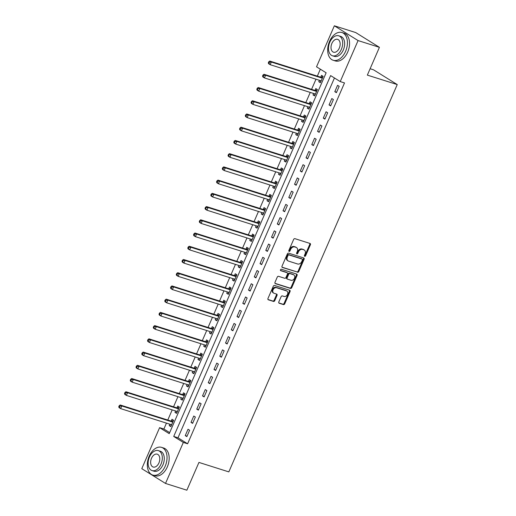 <?xml version="1.0" encoding="UTF-8"?>
<svg xmlns="http://www.w3.org/2000/svg" width="516" height="516" viewBox="0 0 516 516"><rect width="100%" height="100%" fill="white"/><g stroke="black" fill="none" stroke-linecap="round" stroke-linejoin="round"><path stroke-width="0.77" d="M304.704 256.329A0.8 0.606 121.9 0 0 305.607 255.788L310.406 244.752A1.142 0.871 121.9 0 0 310.019 243.449L294.933 238.669A1.142 0.871 121.9 0 0 293.643 239.443L288.844 250.479A0.8 0.606 121.9 0 0 290.018 250.853L290.637 249.422A3.651 2.78 121.9 0 1 294.765 246.951L296.023 247.351A3.651 2.78 121.9 0 1 296.507 247.57A3.651 2.78 121.9 0 1 297.261 251.524L296.642 252.95A0.8 0.606 121.9 0 0 297.816 253.324L298.435 251.892A3.651 2.78 121.9 0 1 302.563 249.422L303.821 249.815A3.651 2.78 121.9 0 1 304.305 250.041A3.651 2.78 121.9 0 1 305.059 253.988L304.434 255.42A0.8 0.606 121.9 0 0 304.704 256.329M304.369 255.936A0.8 0.606 121.9 0 0 304.969 255.388L309.768 244.352A1.142 0.871 121.9 0 0 309.768 243.371M288.779 250.995A0.8 0.606 121.9 0 0 289.373 250.454L289.998 249.028L290.637 249.422M296.577 253.466A0.8 0.606 121.9 0 0 297.171 252.924L297.79 251.492L298.435 251.892M278.821 301.931A1.142 0.871 121.9 0 0 279.208 303.24L283.445 304.575A1.142 0.871 121.9 0 0 284.735 303.808L290.063 291.546A1.142 0.871 121.9 0 0 289.676 290.244L274.583 285.464A1.142 0.871 121.9 0 0 273.293 286.238L267.965 298.493A1.142 0.871 121.9 0 0 268.352 299.802L273.467 301.421A1.142 0.871 121.9 0 0 274.757 300.647L277.034 295.404A1.142 0.871 121.9 0 0 276.647 294.094L274.112 293.294A3.051 2.322 121.9 0 1 273.706 293.107A3.051 2.322 121.9 0 1 273.203 289.541A3.051 2.322 121.9 0 1 276.531 287.735L286.464 290.882A3.051 2.322 121.9 0 1 286.87 291.069A3.051 2.322 121.9 0 1 287.373 294.636A3.051 2.322 121.9 0 1 284.052 296.442L282.394 295.913A1.142 0.871 121.9 0 0 281.104 296.687L278.821 301.931M334.349 25.8L355.705 32.56L379.421 47.33L367.347 75.11L397.243 84.572L228.833 471.888L198.937 462.42L186.857 490.2L165.507 483.44L141.784 468.67L159.612 427.661L169.229 433.653L326.138 72.795L316.521 66.809L334.349 25.8L358.072 40.571L340.238 81.573L330.621 75.588L173.718 436.446L183.335 442.431L165.507 483.44M379.421 47.33L358.072 40.571M334.445 77.968L177.988 437.8L187.605 443.786L344.514 82.928L340.238 81.573M187.605 443.786L183.335 442.431M297.487 272.274A1.142 0.871 121.9 0 0 298.777 271.5L304.111 259.245A1.142 0.871 121.9 0 0 303.724 257.942L288.631 253.162A1.142 0.871 121.9 0 0 287.341 253.936L282.013 266.192A1.142 0.871 121.9 0 0 282.4 267.494L296.848 271.874A1.142 0.871 121.9 0 0 298.138 271.1L303.466 258.845A1.142 0.871 121.9 0 0 303.466 257.858M297.087 275.396L291.753 287.651A1.142 0.871 121.9 0 1 290.463 288.425L275.376 283.645A1.142 0.871 121.9 0 1 274.989 282.342L277.266 277.098A1.142 0.871 121.9 0 1 278.556 276.324L284.677 278.266A1.142 0.871 121.9 0 0 285.967 277.492L287.483 274.009A1.142 0.871 121.9 0 0 287.096 272.706L280.723 270.687A0.8 0.606 121.9 0 1 281.355 269.236L296.7 274.093A1.142 0.871 121.9 0 1 297.087 275.396L296.442 274.996L291.114 287.251L291.753 287.651M337.561 85.327L334.8 91.674L336.406 92.674L339.167 86.32L337.561 85.327M331.814 98.556L329.053 104.903L330.653 105.903L333.413 99.549L331.814 98.556M326.06 111.779L323.3 118.132L324.899 119.132L327.66 112.778L326.06 111.779M320.307 125.007L317.546 131.361L319.152 132.354L321.913 126.007L320.307 125.007M314.554 138.236L311.793 144.59L313.399 145.583L316.16 139.236L314.554 138.236M308.807 151.465L306.046 157.812L307.646 158.812L310.406 152.465L308.807 151.465M303.053 164.694L300.293 171.041L301.892 172.041L304.653 165.688L303.053 164.694M297.3 177.923L294.539 184.27L296.145 185.27L298.906 178.917L297.3 177.923M291.546 191.146L288.786 197.499L290.392 198.499L293.153 192.145L291.546 191.146M285.8 204.375L283.039 210.728L284.639 211.721L287.399 205.374L285.8 204.375M280.046 217.604L277.286 223.95L278.885 224.95L281.646 218.603L280.046 217.604M274.293 230.833L271.532 237.179L273.138 238.179L275.899 231.832L274.293 230.833M268.546 244.062L265.785 250.408L267.385 251.408L270.145 245.055L268.546 244.062M262.792 257.291L260.032 263.637L261.631 264.637L264.392 258.284L262.792 257.291M257.039 270.513L254.278 276.866L255.884 277.866L258.645 271.513L257.039 270.513M251.286 283.742L248.525 290.095L250.131 291.089L252.892 284.742L251.286 283.742M245.539 296.971L242.778 303.318L244.378 304.317L247.138 297.971L245.539 296.971M239.785 310.2L237.025 316.547L238.624 317.546L241.385 311.2L239.785 310.2M234.032 323.429L231.271 329.776L232.877 330.775L235.638 324.422L234.032 323.429M228.278 336.658L225.518 343.005L227.124 344.004L229.884 337.651L228.278 336.658M222.531 349.88L219.771 356.233L221.37 357.233L224.131 350.88L222.531 349.88M216.778 363.109L214.017 369.462L215.617 370.456L218.378 364.109L216.778 363.109M211.025 376.338L208.264 382.685L209.87 383.685L212.631 377.338L211.025 376.338M205.278 389.567L202.517 395.914L204.117 396.914L206.877 390.567L205.278 389.567M199.524 402.796L196.764 409.143L198.363 410.143L201.124 403.789L199.524 402.796M193.771 416.025L191.01 422.372L192.616 423.372L195.377 417.018L193.771 416.025M188.018 429.248L185.257 435.601L186.863 436.601L189.624 430.247L188.018 429.248M320.339 69.189L317.327 76.123M315.992 79.2L311.574 89.352M310.239 92.429L305.827 102.574M304.485 105.651L300.073 115.803M298.732 118.88L294.32 129.032M292.985 132.109L288.567 142.261M287.231 145.338L282.82 155.49M281.478 158.567L277.066 168.719M275.731 171.796L271.313 181.942M269.978 185.018L265.566 195.171M264.224 198.247L259.812 208.4M258.471 211.476L254.059 221.628M252.724 224.705L248.306 234.857M246.97 237.934L242.559 248.08M241.217 251.163L236.805 261.309M235.464 264.385L231.052 274.538M229.717 277.614L225.299 287.767M223.963 290.843L219.552 300.996M218.21 304.072L213.798 314.225M212.463 317.301L208.045 327.447M206.71 330.53L202.298 340.676M200.956 343.753L196.544 353.905M195.203 356.982L190.791 367.134M189.456 370.211L185.038 380.363M183.702 383.44L179.291 393.592M177.949 396.669L173.537 406.814M172.196 409.891L167.784 420.043M166.449 423.12L163.888 429.015L169.68 432.621M319.391 80.277L318.772 81.696L320.378 82.695L323.139 76.342L321.533 75.349L320.784 77.065M313.638 93.499L313.025 94.925L314.625 95.918L317.385 89.571L315.786 88.571L315.037 90.294M307.891 106.728L307.272 108.154L308.871 109.147L311.632 102.8L310.032 101.8L309.284 103.523M302.137 119.957L301.518 121.376L303.124 122.376L305.885 116.029L304.279 115.029L303.531 116.751M296.384 133.186L295.765 134.605L297.371 135.605L300.131 129.258L298.525 128.258L297.777 129.98M290.631 146.415L290.018 147.834L291.617 148.834L294.378 142.481L292.778 141.487L292.03 143.209M284.884 159.644L284.264 161.063L285.864 162.063L288.625 155.709L287.025 154.716L286.277 156.432M279.13 172.866L278.511 174.292L280.117 175.285L282.878 168.938L281.272 167.939L280.523 169.661M273.377 186.095L272.758 187.521L274.364 188.514L277.124 182.167L275.518 181.168L274.77 182.89M267.623 199.324L267.011 200.743L268.61 201.743L271.371 195.396L269.771 194.397L269.023 196.119M261.876 212.553L261.257 213.972L262.857 214.972L265.624 208.625L264.018 207.625L263.27 209.348M256.123 225.782L255.504 227.201L257.11 228.201L259.87 221.848L258.264 220.854L257.516 222.577M250.37 239.011L249.757 240.43L251.357 241.43L254.117 235.077L252.518 234.083L251.769 235.799M244.623 252.234L244.004 253.659L245.603 254.652L248.364 248.306L246.764 247.306L246.016 249.028M238.869 265.463L238.25 266.888L239.856 267.881L242.617 261.535L241.011 260.535L240.263 262.257M233.116 278.692L232.497 280.111L234.103 281.11L236.863 274.764L235.257 273.764L234.509 275.486M227.363 291.921L226.75 293.34L228.349 294.339L231.11 287.993L229.51 286.993L228.762 288.715M221.616 305.15L220.996 306.569L222.596 307.568L225.357 301.215L223.757 300.222L223.009 301.944M215.862 318.378L215.243 319.797L216.849 320.797L219.61 314.444L218.004 313.451L217.255 315.166M210.109 331.601L209.49 333.026L211.096 334.02L213.856 327.673L212.25 326.673L211.502 328.395M204.355 344.83L203.743 346.255L205.342 347.249L208.103 340.902L206.503 339.902L205.755 341.624M198.608 358.059L197.989 359.478L199.589 360.478L202.356 354.131L200.75 353.131L200.002 354.853M192.855 371.288L192.236 372.707L193.842 373.707L196.602 367.36L194.996 366.36L194.248 368.082M187.102 384.517L186.489 385.936L188.088 386.935L190.849 380.582L189.249 379.589L188.501 381.311M181.355 397.746L180.735 399.165L182.335 400.164L185.096 393.811L183.496 392.818L182.748 394.534M175.601 410.968L174.982 412.394L176.588 413.387L179.349 407.04L177.743 406.04L176.994 407.763M169.848 424.197L169.229 425.623L170.835 426.616L173.595 420.269L171.989 419.269L171.241 420.992M397.243 84.572L373.52 69.802L370.12 68.731M163.888 429.015L159.612 427.661M177.988 437.8L173.718 436.446M318.772 81.696L320.565 82.263M313.025 94.925L314.812 95.492M307.272 108.154L309.058 108.715M301.518 121.376L303.311 121.944M295.765 134.605L297.558 135.173M290.018 147.834L291.804 148.402M284.264 161.063L286.051 161.631M278.511 174.292L280.304 174.86M272.758 187.521L274.551 188.082M267.011 200.743L268.797 201.311M261.257 213.972L263.05 214.54M255.504 227.201L257.297 227.769M249.757 240.43L251.544 240.998M244.004 253.659L245.79 254.227M238.25 266.888L240.043 267.449M232.497 280.111L234.29 280.678M226.75 293.34L228.536 293.907M220.996 306.569L222.783 307.136M215.243 319.797L217.036 320.365M209.49 333.026L211.283 333.594M203.743 346.255L205.529 346.817M197.989 359.478L199.782 360.045M192.236 372.707L194.029 373.274M186.489 385.936L188.275 386.503M180.735 399.165L182.522 399.732M174.982 412.394L176.775 412.961M169.229 425.623L171.022 426.184M334.8 91.674L336.593 92.241M329.053 104.903L330.84 105.47M323.3 118.132L325.086 118.699M317.546 131.361L319.34 131.928M311.793 144.59L313.586 145.151M306.046 157.812L307.833 158.38M300.293 171.041L302.079 171.609M294.539 184.27L296.332 184.838M288.786 197.499L290.579 198.067M283.039 210.728L284.826 211.296M277.286 223.95L279.079 224.518M271.532 237.179L273.325 237.747M265.785 250.408L267.572 250.976M260.032 263.637L261.818 264.205M254.278 276.866L256.071 277.434M248.525 290.095L250.318 290.663M242.778 303.318L244.565 303.885M237.025 316.547L238.811 317.114M231.271 329.776L233.064 330.343M225.518 343.005L227.311 343.572M219.771 356.233L221.558 356.801M214.017 369.462L215.811 370.03M208.264 382.685L210.057 383.253M202.517 395.914L204.304 396.482M196.764 409.143L198.55 409.71M191.01 422.372L192.803 422.939M185.257 435.601L187.05 436.168M304.305 250.041L303.666 249.641A3.651 2.78 121.9 0 0 303.176 249.415L303.821 249.815M297.79 251.492A3.651 2.78 121.9 0 1 301.918 249.022L303.176 249.415M296.507 247.57L295.868 247.17A3.651 2.78 121.9 0 0 295.384 246.951L296.023 247.351M289.998 249.028A3.651 2.78 121.9 0 1 294.126 246.551L295.384 246.951M282.007 267.178L296.848 271.874M302.44 260.012A0.8 0.606 121.9 0 0 302.17 259.103L288.921 254.91A0.8 0.606 121.9 0 0 288.018 255.446L287.36 256.955A3.651 2.78 121.9 0 0 288.115 260.903A3.651 2.78 121.9 0 0 288.599 261.128L297.655 263.999A3.651 2.78 121.9 0 0 301.783 261.522L302.44 260.012M301.725 258.826A0.8 0.606 121.9 0 0 301.525 258.703L302.17 259.103M288.115 260.903L287.476 260.509A3.651 2.78 121.9 0 1 286.722 256.555L287.373 255.052A0.8 0.606 121.9 0 1 288.276 254.511L301.525 258.703M274.989 283.329L289.824 288.025A1.142 0.871 121.9 0 0 291.114 287.251M286.735 272.48A1.142 0.871 121.9 0 0 286.451 272.306L280.42 270.397M291.03 280.272A3.051 2.322 121.9 0 0 294.352 278.466A3.051 2.322 121.9 0 0 293.849 274.905A3.051 2.322 121.9 0 0 293.449 274.718L289.947 273.609A1.142 0.871 121.9 0 0 288.657 274.383L287.141 277.86A1.142 0.871 121.9 0 0 287.528 279.162L291.03 280.272M293.849 274.905L293.211 274.506A3.051 2.322 121.9 0 0 292.804 274.319L293.449 274.718M286.89 278.769A1.142 0.871 121.9 0 1 286.503 277.46L288.012 273.983A1.142 0.871 121.9 0 1 289.302 273.209L292.804 274.319M296.442 274.996A1.142 0.871 121.9 0 0 296.442 274.009M286.87 291.069L286.232 290.669A3.051 2.322 121.9 0 0 285.825 290.482L286.464 290.882M273.706 293.107L273.067 292.707A3.051 2.322 121.9 0 1 272.564 289.141A3.051 2.322 121.9 0 1 275.886 287.335L285.825 290.482M267.965 299.48L272.822 301.022A1.142 0.871 121.9 0 0 274.112 300.248L276.395 295.004A1.142 0.871 121.9 0 0 276.395 294.017M278.821 302.918L282.8 304.182A1.142 0.871 121.9 0 0 284.09 303.408L289.418 291.147A1.142 0.871 121.9 0 0 289.424 290.166M319.997 80.464L320.926 81.431M322.964 76.742L320.655 77.084A1.161 0.884 -58.1 0 1 320.301 77.065L269.739 61.056L271.339 62.049L270.19 64.694L320.752 80.709A1.161 0.884 -58.1 0 1 321.042 80.883L321.126 80.973M322.39 78.064L322.255 78.084A1.161 0.884 -58.1 0 1 321.907 78.058L271.339 62.049L269.404 62.191L268.759 61.791L268.301 62.855L268.946 63.249L269.404 62.191M268.946 63.249L270.19 64.694L268.584 63.7L268.301 62.855M268.759 61.791L269.739 61.056M314.244 93.693L315.173 94.66M317.211 89.971L314.902 90.313A1.161 0.884 -58.1 0 1 314.547 90.294L263.986 74.278L265.585 75.278L264.437 77.922L315.005 93.931A1.161 0.884 -58.1 0 1 315.289 94.112L315.373 94.202M316.637 91.293L316.508 91.313A1.161 0.884 -58.1 0 1 316.153 91.287L265.585 75.278L263.65 75.42L263.012 75.02L262.547 76.078L263.192 76.478L263.65 75.42M263.192 76.478L264.437 77.922L262.831 76.929L262.547 76.078M263.012 75.02L263.986 74.278M308.491 106.922L309.419 107.889M311.464 103.2L309.149 103.542A1.161 0.884 -58.1 0 1 308.8 103.516L258.232 87.507L259.838 88.507L258.684 91.151L309.252 107.16A1.161 0.884 -58.1 0 1 309.536 107.341L309.619 107.425M310.884 104.522L310.755 104.542A1.161 0.884 -58.1 0 1 310.4 104.516L259.838 88.507L257.897 88.649L257.258 88.249L256.8 89.307L257.439 89.707L257.897 88.649M257.439 89.707L258.684 91.151L257.084 90.152L256.8 89.307M257.258 88.249L258.232 87.507M302.737 120.151L303.672 121.118M305.711 116.422L303.402 116.771A1.161 0.884 -58.1 0 1 303.047 116.745L252.479 100.736L254.085 101.736L252.937 104.38L303.498 120.389A1.161 0.884 -58.1 0 1 303.782 120.57L303.872 120.654M305.137 117.751L305.001 117.771A1.161 0.884 -58.1 0 1 304.653 117.745L254.085 101.736L252.15 101.878L251.505 101.478L251.047 102.536L251.685 102.936L252.15 101.878M251.685 102.936L252.937 104.38L251.331 103.381L251.047 102.536M251.505 101.478L252.479 100.736M296.99 133.38L297.919 134.347M299.957 129.651L297.648 130A1.161 0.884 -58.1 0 1 297.293 129.974L246.732 113.965L248.331 114.965L247.183 117.609L297.745 133.618A1.161 0.884 -58.1 0 1 298.035 133.792L298.119 133.883M299.383 130.974L299.248 131A1.161 0.884 -58.1 0 1 298.899 130.974L248.331 114.965L246.396 115.107L245.758 114.707L245.294 115.765L245.939 116.165L246.396 115.107M245.939 116.165L247.183 117.609L245.577 116.61L245.294 115.765M245.758 114.707L246.732 113.965M345.565 51.387A14.538 9.269 -72.4 0 0 341.94 32.534A14.538 9.269 -72.4 0 0 329.537 41.403A14.538 9.269 -72.4 0 0 333.162 60.256A14.538 9.269 -72.4 0 0 345.565 51.387M333.162 60.256L335.297 60.927A14.538 9.269 -72.4 0 0 347.7 52.058A14.538 9.269 -72.4 0 0 344.075 33.211L341.94 32.534M338.748 35.797L340.708 36.417A10.468 6.669 107.6 0 1 343.321 49.988A10.468 6.669 107.6 0 1 334.394 56.373L332.427 55.754A10.468 6.669 -72.4 0 0 341.353 49.368A10.468 6.669 -72.4 0 0 338.748 35.797A10.468 6.669 -72.4 0 0 329.814 42.183A10.468 6.669 -72.4 0 0 332.427 55.754M331.865 43.46A6.747 4.302 -72.4 0 0 333.549 52.206A6.747 4.302 -72.4 0 0 339.302 48.091A6.747 4.302 -72.4 0 0 337.619 39.345A6.747 4.302 -72.4 0 0 331.865 43.46M165.191 466.212A14.538 9.269 -72.4 0 0 161.566 447.366A14.538 9.269 -72.4 0 0 149.163 456.234A14.538 9.269 -72.4 0 0 152.794 475.081A14.538 9.269 -72.4 0 0 165.191 466.212M152.794 475.081L154.929 475.758A14.538 9.269 -72.4 0 0 167.326 466.89A14.538 9.269 -72.4 0 0 163.701 448.036L161.566 447.366M158.373 450.623L160.341 451.242A10.468 6.669 107.6 0 1 162.946 464.813A10.468 6.669 107.6 0 1 154.02 471.198L152.052 470.579A10.468 6.669 -72.4 0 0 160.986 464.194A10.468 6.669 -72.4 0 0 158.373 450.623A10.468 6.669 -72.4 0 0 149.446 457.008A10.468 6.669 -72.4 0 0 152.052 470.579M151.498 458.285A6.747 4.302 -72.4 0 0 153.181 467.032A6.747 4.302 -72.4 0 0 158.934 462.917A6.747 4.302 -72.4 0 0 157.251 454.17A6.747 4.302 -72.4 0 0 151.498 458.285M291.237 146.602L292.166 147.57M294.204 142.88L291.895 143.229A1.161 0.884 -58.1 0 1 291.546 143.203L240.978 127.194L242.578 128.187L241.43 130.838L291.998 146.847A1.161 0.884 -58.1 0 1 292.282 147.021L292.366 147.112M293.63 144.203L293.501 144.222A1.161 0.884 -58.1 0 1 293.146 144.203L242.578 128.187L240.643 128.336L240.005 127.936L239.54 128.994L240.185 129.393L240.643 128.336M240.185 129.393L241.43 130.838L239.83 129.839L239.54 128.994M240.005 127.936L240.978 127.194M285.483 159.831L286.412 160.799M288.457 156.109L286.141 156.451A1.161 0.884 -58.1 0 1 285.793 156.432L235.225 140.423L236.831 141.416L235.677 144.061L286.245 160.076A1.161 0.884 -58.1 0 1 286.528 160.25L286.612 160.341M287.876 157.432L287.747 157.451A1.161 0.884 -58.1 0 1 287.393 157.425L236.831 141.416L234.89 141.558L234.251 141.158L233.793 142.222L234.432 142.616L234.89 141.558M234.432 142.616L235.677 144.061L234.077 143.067L233.793 142.222M234.251 141.158L235.225 140.423M279.73 173.06L280.665 174.027M282.704 169.338L280.394 169.68A1.161 0.884 -58.1 0 1 280.04 169.661L229.472 153.645L231.078 154.645L229.93 157.29L280.491 173.299A1.161 0.884 -58.1 0 1 280.781 173.479L280.865 173.57M282.129 170.661L281.994 170.68A1.161 0.884 -58.1 0 1 281.646 170.654L231.078 154.645L229.143 154.787L228.498 154.387L228.04 155.445L228.678 155.845L229.143 154.787M228.678 155.845L229.93 157.29L228.324 156.296L228.04 155.445M228.498 154.387L229.472 153.645M273.983 186.289L274.912 187.256M276.95 182.567L274.641 182.909A1.161 0.884 -58.1 0 1 274.286 182.883L223.725 166.874L225.324 167.874L224.176 170.519L274.744 186.528A1.161 0.884 -58.1 0 1 275.028 186.708L275.112 186.792M276.376 183.89L276.241 183.909A1.161 0.884 -58.1 0 1 275.892 183.883L225.324 167.874L223.389 168.016L222.751 167.616L222.286 168.674L222.931 169.074L223.389 168.016M222.931 169.074L224.176 170.519L222.57 169.519L222.286 168.674M222.751 167.616L223.725 166.874M268.23 199.518L269.159 200.485M271.197 195.79L268.888 196.138A1.161 0.884 -58.1 0 1 268.539 196.112L217.971 180.103L219.577 181.103L218.423 183.748L268.991 199.756A1.161 0.884 -58.1 0 1 269.275 199.937L269.358 200.021M270.623 197.118L270.494 197.138A1.161 0.884 -58.1 0 1 270.139 197.112L219.577 181.103L217.636 181.245L216.997 180.845L216.539 181.903L217.178 182.303L217.636 181.245M217.178 182.303L218.423 183.748L216.823 182.748L216.539 181.903M216.997 180.845L217.971 180.103M262.476 212.747L263.405 213.714M265.45 209.019L263.141 209.367A1.161 0.884 -58.1 0 1 262.786 209.341L212.218 193.332L213.824 194.332L212.669 196.977L263.237 212.985A1.161 0.884 -58.1 0 1 263.521 213.16L263.611 213.25M264.869 210.341L264.74 210.367A1.161 0.884 -58.1 0 1 264.385 210.341L213.824 194.332L211.889 194.474L211.244 194.074L210.786 195.132L211.425 195.532L211.889 194.474M211.425 195.532L212.669 196.977L211.07 195.977L210.786 195.132M211.244 194.074L212.218 193.332M256.729 225.969L257.658 226.937M259.696 222.248L257.387 222.596A1.161 0.884 -58.1 0 1 257.033 222.57L206.471 206.561L208.071 207.555L206.922 210.206L257.484 226.214A1.161 0.884 -58.1 0 1 257.774 226.389L257.858 226.479M259.122 223.57L258.987 223.589A1.161 0.884 -58.1 0 1 258.639 223.57L208.071 207.555L206.136 207.703L205.491 207.303L205.033 208.361L205.678 208.761L206.136 207.703M205.678 208.761L206.922 210.206L205.316 209.206L205.033 208.361M205.491 207.303L206.471 206.561M250.976 239.198L251.905 240.166M253.943 235.477L251.634 235.818A1.161 0.884 -58.1 0 1 251.279 235.799L200.718 219.79L202.317 220.784L201.169 223.428L251.737 239.443A1.161 0.884 -58.1 0 1 252.021 239.618L252.105 239.708M253.369 236.799L253.24 236.818A1.161 0.884 -58.1 0 1 252.885 236.792L202.317 220.784L200.382 220.925L199.744 220.525L199.279 221.59L199.924 221.983L200.382 220.925M199.924 221.983L201.169 223.428L199.563 222.435L199.279 221.59M199.744 220.525L200.718 219.79M245.223 252.427L246.151 253.395M248.196 248.706L245.88 249.047A1.161 0.884 -58.1 0 1 245.532 249.028L194.964 233.013L196.57 234.012L195.416 236.657L245.984 252.666A1.161 0.884 -58.1 0 1 246.267 252.846L246.351 252.937M247.615 250.028L247.487 250.047A1.161 0.884 -58.1 0 1 247.132 250.021L196.57 234.012L194.629 234.154L193.99 233.754L193.532 234.812L194.171 235.212L194.629 234.154M194.171 235.212L195.416 236.657L193.816 235.664L193.532 234.812M193.99 233.754L194.964 233.013M239.469 265.656L240.404 266.624M242.443 261.935L240.134 262.276A1.161 0.884 -58.1 0 1 239.779 262.251L189.211 246.242L190.817 247.241L189.669 249.886L240.23 265.895A1.161 0.884 -58.1 0 1 240.514 266.075L240.604 266.159M241.869 263.257L241.733 263.276A1.161 0.884 -58.1 0 1 241.385 263.25L190.817 247.241L188.882 247.383L188.237 246.983L187.779 248.041L188.417 248.441L188.882 247.383M188.417 248.441L189.669 249.886L188.063 248.886L187.779 248.041M188.237 246.983L189.211 246.242M233.722 278.885L234.651 279.853M236.689 275.157L234.38 275.505A1.161 0.884 -58.1 0 1 234.025 275.48L183.464 259.471L185.063 260.47L183.915 263.115L234.477 279.124A1.161 0.884 -58.1 0 1 234.767 279.304L234.851 279.388M236.115 276.486L235.98 276.505A1.161 0.884 -58.1 0 1 235.631 276.479L185.063 260.47L183.128 260.612L182.49 260.212L182.025 261.27L182.67 261.67L183.128 260.612M182.67 261.67L183.915 263.115L182.309 262.115L182.025 261.27M182.49 260.212L183.464 259.471M227.969 292.114L228.898 293.082M230.936 288.386L228.627 288.734A1.161 0.884 -58.1 0 1 228.278 288.708L177.71 272.7L179.31 273.699L178.162 276.344L228.73 292.353A1.161 0.884 -58.1 0 1 229.014 292.527L229.098 292.617M230.362 289.708L230.233 289.734A1.161 0.884 -58.1 0 1 229.878 289.708L179.31 273.699L177.375 273.841L176.736 273.441L176.272 274.499L176.917 274.899L177.375 273.841M176.917 274.899L178.162 276.344L176.562 275.344L176.272 274.499M176.736 273.441L177.71 272.7M222.215 305.337L223.144 306.304M225.189 301.615L222.873 301.963A1.161 0.884 -58.1 0 1 222.525 301.937L171.957 285.929L173.563 286.922L172.409 289.573L222.976 305.582A1.161 0.884 -58.1 0 1 223.26 305.756L223.344 305.846M224.608 302.937L224.479 302.957A1.161 0.884 -58.1 0 1 224.125 302.937L173.563 286.922L171.622 287.07L170.983 286.67L170.525 287.728L171.164 288.128L171.622 287.07M171.164 288.128L172.409 289.573L170.809 288.573L170.525 287.728M170.983 286.67L171.957 285.929M216.462 318.565L217.397 319.533M219.435 314.844L217.126 315.186A1.161 0.884 -58.1 0 1 216.772 315.166L166.204 299.157L167.81 300.151L166.662 302.795L217.223 318.811A1.161 0.884 -58.1 0 1 217.513 318.985L217.597 319.075M218.861 316.166L218.726 316.185A1.161 0.884 -58.1 0 1 218.378 316.16L167.81 300.151L165.875 300.293L165.23 299.893L164.772 300.957L165.41 301.35L165.875 300.293M165.41 301.35L166.662 302.795L165.055 301.802L164.772 300.957M165.23 299.893L166.204 299.157M210.715 331.794L211.644 332.762M213.682 328.073L211.373 328.415A1.161 0.884 -58.1 0 1 211.018 328.395L160.457 312.38L162.056 313.38L160.908 316.024L211.476 332.033A1.161 0.884 -58.1 0 1 211.76 332.214L211.844 332.304M213.108 329.395L212.973 329.414A1.161 0.884 -58.1 0 1 212.624 329.389L162.056 313.38L160.121 313.522L159.483 313.122L159.018 314.18L159.663 314.579L160.121 313.522M159.663 314.579L160.908 316.024L159.302 315.031L159.018 314.18M159.483 313.122L160.457 312.38M204.962 345.023L205.89 345.991M207.929 341.302L205.62 341.644A1.161 0.884 -58.1 0 1 205.271 341.618L154.703 325.609L156.309 326.609L155.155 329.253L205.723 345.262A1.161 0.884 -58.1 0 1 206.007 345.443L206.09 345.527M207.355 342.624L207.226 342.643A1.161 0.884 -58.1 0 1 206.871 342.618L156.309 326.609L154.368 326.751L153.729 326.351L153.271 327.408L153.91 327.808L154.368 326.751M153.91 327.808L155.155 329.253L153.555 328.253L153.271 327.408M153.729 326.351L154.703 325.609M199.208 358.252L200.137 359.22M202.182 354.524L199.873 354.873A1.161 0.884 -58.1 0 1 199.518 354.847L148.95 338.838L150.556 339.838L149.401 342.482L199.969 358.491A1.161 0.884 -58.1 0 1 200.253 358.672L200.343 358.755M201.601 355.853L201.472 355.872A1.161 0.884 -58.1 0 1 201.117 355.847L150.556 339.838L148.621 339.98L147.976 339.58L147.518 340.637L148.156 341.037L148.621 339.98M148.156 341.037L149.401 342.482L147.802 341.482L147.518 340.637M147.976 339.58L148.95 338.838M193.461 371.481L194.39 372.449M196.428 367.753L194.119 368.102A1.161 0.884 -58.1 0 1 193.764 368.076L143.203 352.067L144.803 353.067L143.654 355.711L194.216 371.72A1.161 0.884 -58.1 0 1 194.506 371.894L194.59 371.984M195.854 369.075L195.719 369.101A1.161 0.884 -58.1 0 1 195.37 369.075L144.803 353.067L142.868 353.208L142.222 352.809L141.765 353.866L142.41 354.266L142.868 353.208M142.41 354.266L143.654 355.711L142.048 354.711L141.765 353.866M142.222 352.809L143.203 352.067M187.708 384.704L188.637 385.671M190.675 380.982L188.366 381.33A1.161 0.884 -58.1 0 1 188.011 381.305L137.45 365.296L139.049 366.289L137.901 368.94L188.469 384.949A1.161 0.884 -58.1 0 1 188.753 385.123L188.837 385.213M190.101 382.304L189.972 382.324A1.161 0.884 -58.1 0 1 189.617 382.304L139.049 366.289L137.114 366.437L136.476 366.038L136.011 367.095L136.656 367.495L137.114 366.437M136.656 367.495L137.901 368.94L136.295 367.94L136.011 367.095M136.476 366.038L137.45 365.296M181.955 397.933L182.883 398.9M184.928 394.211L182.612 394.553A1.161 0.884 -58.1 0 1 182.264 394.534L131.696 378.525L133.302 379.518L132.148 382.163L182.716 398.178A1.161 0.884 -58.1 0 1 182.999 398.352L183.083 398.442M184.347 395.533L184.218 395.553A1.161 0.884 -58.1 0 1 183.864 395.527L133.302 379.518L131.361 379.66L130.722 379.26L130.264 380.324L130.903 380.718L131.361 379.66M130.903 380.718L132.148 382.163L130.548 381.169L130.264 380.324M130.722 379.26L131.696 378.525M176.201 411.162L177.136 412.129M179.175 407.44L176.865 407.782A1.161 0.884 -58.1 0 1 176.511 407.756L125.943 391.747L127.549 392.747L126.401 395.391L176.962 411.4A1.161 0.884 -58.1 0 1 177.246 411.581L177.336 411.671M178.6 408.762L178.465 408.782A1.161 0.884 -58.1 0 1 178.117 408.756L127.549 392.747L125.614 392.889L124.969 392.489L124.511 393.547L125.149 393.947L125.614 392.889M125.149 393.947L126.401 395.391L124.795 394.398L124.511 393.547M124.969 392.489L125.943 391.747M170.454 424.391L171.383 425.358M173.421 420.669L171.112 421.011A1.161 0.884 -58.1 0 1 170.757 420.985L120.196 404.976L121.795 405.976L120.647 408.62L171.209 424.629A1.161 0.884 -58.1 0 1 171.499 424.81L171.583 424.894M172.847 421.991L172.712 422.011A1.161 0.884 -58.1 0 1 172.363 421.985L121.795 405.976L119.86 406.118L119.222 405.718L118.757 406.776L119.402 407.176L119.86 406.118M119.402 407.176L120.647 408.62L119.041 407.621L118.757 406.776M119.222 405.718L120.196 404.976M304.969 255.388L305.607 255.788M289.373 250.454L290.018 250.853M297.171 252.924L297.816 253.324M301.918 249.022L302.563 249.422M294.126 246.551L294.765 246.951M309.768 244.352L310.406 244.752M303.466 258.845L304.111 259.245M298.138 271.1L298.777 271.5M288.276 254.511L288.921 254.91M287.373 255.052L288.018 255.446M286.722 256.555L287.36 256.955M289.824 288.025L290.463 288.425M286.451 272.306L287.096 272.706M289.302 273.209L289.947 273.609M288.012 273.983L288.657 274.383M286.503 277.46L287.141 277.86M275.886 287.335L276.531 287.735M276.395 295.004L277.034 295.404M274.112 300.248L274.757 300.647M272.822 301.022L273.467 301.421M289.418 291.147L290.063 291.546M284.09 303.408L284.735 303.808M282.8 304.182L283.445 304.575M320.655 77.084L322.255 78.084M320.301 77.065L321.907 78.058M314.902 90.313L316.508 91.313M314.547 90.294L316.153 91.287M309.149 103.542L310.755 104.542M308.8 103.516L310.4 104.516M303.402 116.771L305.001 117.771M303.047 116.745L304.653 117.745M297.648 130L299.248 131M297.293 129.974L298.899 130.974M291.895 143.229L293.501 144.222M291.546 143.203L293.146 144.203M286.141 156.451L287.747 157.451M285.793 156.432L287.393 157.425M280.394 169.68L281.994 170.68M280.04 169.661L281.646 170.654M274.641 182.909L276.241 183.909M274.286 182.883L275.892 183.883M268.888 196.138L270.494 197.138M268.539 196.112L270.139 197.112M263.141 209.367L264.74 210.367M262.786 209.341L264.385 210.341M257.387 222.596L258.987 223.589M257.033 222.57L258.639 223.57M251.634 235.818L253.24 236.818M251.279 235.799L252.885 236.792M245.88 249.047L247.487 250.047M245.532 249.028L247.132 250.021M240.134 262.276L241.733 263.276M239.779 262.251L241.385 263.25M234.38 275.505L235.98 276.505M234.025 275.48L235.631 276.479M228.627 288.734L230.233 289.734M228.278 288.708L229.878 289.708M222.873 301.963L224.479 302.957M222.525 301.937L224.125 302.937M217.126 315.186L218.726 316.185M216.772 315.166L218.378 316.16M211.373 328.415L212.973 329.414M211.018 328.395L212.624 329.389M205.62 341.644L207.226 342.643M205.271 341.618L206.871 342.618M199.873 354.873L201.472 355.872M199.518 354.847L201.117 355.847M194.119 368.102L195.719 369.101M193.764 368.076L195.37 369.075M188.366 381.33L189.972 382.324M188.011 381.305L189.617 382.304M182.612 394.553L184.218 395.553M182.264 394.534L183.864 395.527M176.865 407.782L178.465 408.782M176.511 407.756L178.117 408.756M171.112 421.011L172.712 422.011M170.757 420.985L172.363 421.985M301.634 258.748L302.273 259.148M286.606 272.377L287.244 272.777M286.735 278.698L287.38 279.098"/></g></svg>
